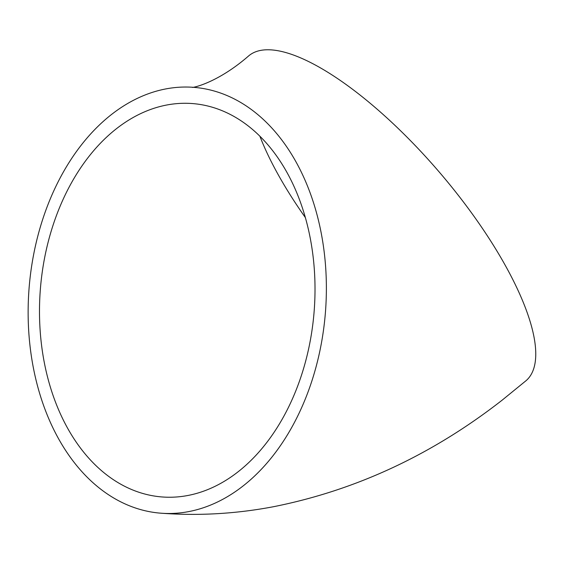 <?xml version="1.0" encoding="UTF-8"?>
<svg xmlns="http://www.w3.org/2000/svg" width="564" height="564" viewBox="0 0 564 564"><rect width="100%" height="100%" fill="white"/><g stroke="black" fill="none" stroke-linecap="round" stroke-linejoin="round"><path stroke-width="0.85" d="M42.624 219.593A213.559 148.663 94.4 0 1 193.649 87.335A213.559 148.663 94.4 0 1 325.477 311.673A213.559 148.663 94.4 0 1 160.86 513.191A213.559 148.663 94.4 0 1 42.624 219.593M192.296 87.286C190.949 88.217 216.576 83.81 248.512 56.033A213.559 69.541 49.5 0 1 440.174 173.12A213.559 69.541 49.5 0 1 526.141 380.608L502.171 400.144C432.257 454.697 356.103 490.208 273.709 506.676C236.182 513.825 198.563 516.004 160.86 513.191M305.364 217.57A197.28 64.24 49.5 0 1 259.884 136.213M52.882 225.741A197.28 137.334 94.4 0 1 192.402 103.557A197.28 137.334 94.4 0 1 314.183 310.806A197.28 137.334 94.4 0 1 162.108 496.962A197.28 137.334 94.4 0 1 118.003 482.608A197.28 137.334 94.4 0 1 52.882 225.741"/></g></svg>
